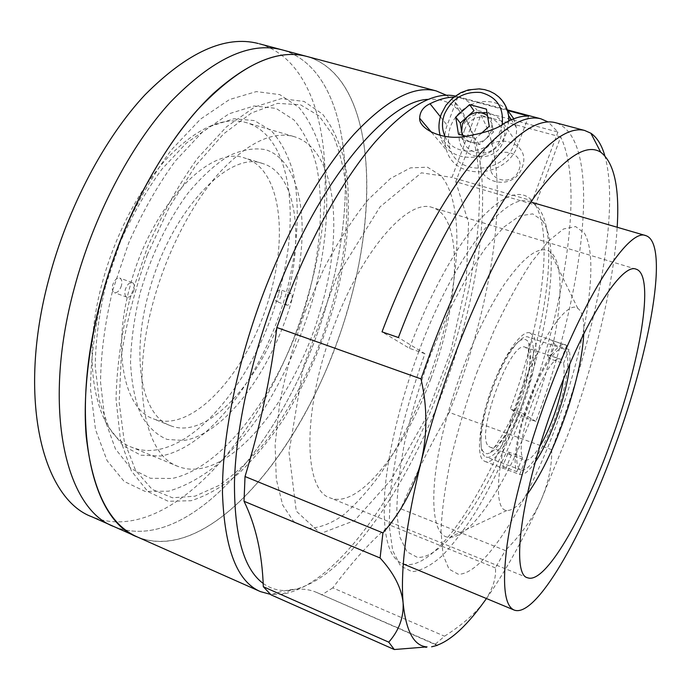 <?xml version="1.0" encoding="UTF-8"?>
<svg xmlns="http://www.w3.org/2000/svg" width="691" height="691" viewBox="0 0 691 691"><rect width="100%" height="100%" fill="white"/><g stroke="black" fill="none" stroke-linecap="round" stroke-linejoin="round"><path stroke-width="0.52" stroke-dasharray="3.46 2.59" d="M114.136 526.663C191.873 557.335 291.542 430.83 327.111 302.796C359.985 193.428 350.458 70.292 282.602 49.985C350.458 70.292 359.985 193.428 327.111 302.796C291.542 430.83 191.873 557.335 114.136 526.663L113.203 526.248M259.324 43.783C329.054 64.548 340.283 187.382 307.78 296.163C272.729 423.557 171.878 548.533 92.093 516.877M278.464 294.219C253.917 384.576 183.538 467.945 131.955 447.327C96.541 435.278 79.759 364.572 102.328 282.55C115.362 234.059 140.29 187.062 167.878 157.436C196.9 127.973 222.934 116.338 245.97 122.514C291.257 135.445 301.216 217.397 278.464 294.219M320.762 308.834C295.403 400.219 226.786 485.808 178.097 466.451C144.635 455.274 130.124 384.429 153.48 301.086C166.997 251.835 191.839 203.828 218.797 173.346C247.11 143.028 272.142 130.763 293.891 136.568C336.603 148.764 344.083 231.088 320.762 308.834M112.624 290.54L128.725 242.895C142.329 212.197 157.859 184.912 175.298 161.029L202.204 132.283L228.997 113.799L254.02 105.982L275.994 108.366L294.003 119.949C303.91 131.705 311.373 146.734 316.392 165.045C324.364 203.741 320.399 252.828 306.804 301.63C282.248 386.753 225.888 466.917 172.163 478.474L150.405 478.284L131.057 468.576L115.457 448.977L104.911 419.783L100.532 382.132C100.895 353.421 104.928 322.896 112.624 290.54M583.774 333.848C584.336 319.976 582.34 311.486 577.788 308.385C566.136 298.184 531.949 351.71 512.342 415.688C495.551 468.593 494.177 510.589 506.84 510.494C512.316 510.761 519.122 505.38 527.259 494.367M451.353 401.929C465.164 356.919 485.721 311.831 504.836 283.604C524.754 255.497 539.861 244.916 550.166 251.861C567.086 264.048 561.144 326.299 541.062 389.18C518 463.773 475.071 537.892 449.996 537.235C429.12 539.135 427.15 479.718 451.353 401.929M525.488 394.656C515.002 428.886 495.326 460.923 486.093 457.01C478.569 455.023 479.373 429.888 488.718 400.193C499.602 364.295 519.667 333.053 528.192 337.07C536.311 339.264 534.67 365.867 525.488 394.656M559.105 406.429C548.369 440.944 529.271 473.585 520.91 470.001C514.061 468.273 515.607 443.138 525.151 413.149C536.311 376.915 555.754 345.042 563.459 348.8C570.835 350.743 568.468 377.372 559.105 406.429M504.421 360.175C516.22 340.482 524.391 334.738 528.943 342.943C535.136 355.563 523.692 402.171 507.894 430.648C501.511 442.318 495.68 449.694 490.394 452.769L487.267 453.771L484.633 453.132L482.594 450.843L481.221 446.93L480.668 434.639L481.532 426.58L485.462 407.845L491.906 387.625L495.827 377.77L504.421 360.175M529.954 332.855C521.696 329.806 504.266 354.31 491.983 387.815C479.606 421.277 475.926 454.263 483.13 460.353L484.84 461.398C503.817 470.208 547.583 355.26 533.081 335.515L529.954 332.855L566.767 345.431L552.627 340.741L547.082 354.699L549.509 358.698L554.994 344.887L568.995 349.534C569.971 353.066 570.213 357.99 569.721 364.312M563.415 379.463C564.366 372.458 564.4 367.111 563.51 363.414L549.509 358.698M535.395 461.787C528.883 471.271 523.64 475.494 519.675 474.449L505.665 469.198L511.305 454.989L525.315 460.171C529.03 460.716 533.918 456 539.982 446.023M511.305 454.989L509.664 454.004L508.421 451.992L502.711 466.347L505.665 469.198M488.762 446.282L490.221 447.215C504.922 454.272 539.23 363.872 527.613 349.188L525.298 347.288C510.796 338.84 474.587 436.66 488.762 446.282M502.711 466.347L516.868 471.642C512.04 462.529 517.68 429.059 529.997 396.928C542.262 364.736 558.052 341.924 565.255 344.55M554.994 344.887L552.627 340.741M563.51 363.414L568.995 349.534M519.675 474.449L525.315 460.171M566.767 345.431L561.222 359.45L560.505 359.113C548.542 351.417 513.81 440.772 522.577 457.217L516.868 471.642M547.082 354.699L561.222 359.45M522.577 457.217L508.421 451.992M263.167 583.429C271.416 589.328 280.632 591.556 290.816 590.105C343.462 581.977 406.939 488.649 443.976 388.307C484.944 279.924 498.522 152.668 459.092 110.707C450.86 102.182 440.573 98.398 428.23 99.357M446.472 95.254L454.954 102.095C495.81 146.147 482.016 276.521 440.158 387.262C402.274 489.781 337.096 585.415 282.213 594.217L270.414 594.346M137.544 537.054C213.061 566.646 311.46 438.517 347.573 309.81C380.845 199.829 373.14 76.39 307.314 56.567C381.285 79.551 381.199 229.542 334.263 349.465C292.543 462.65 204.631 564.072 137.544 537.054L136.637 536.657M147.226 254.927L169.381 207.05L195.484 165.84L223.521 133.95L251.464 112.97L277.549 103.374L300.412 104.738L319.13 115.967L333.174 135.6C340.188 152.236 344.679 171.549 346.649 193.558C348.54 239.103 338.771 292.155 320.227 342.373C305.275 380.214 286.817 413.607 264.86 442.542C249.935 460.258 234.517 474.622 218.606 485.626L194.966 496.19L172.387 497.77L152.141 489.375L135.617 470.45L124.225 441.117L119.163 402.404L121.279 356.357C126.332 322.896 134.978 289.088 147.226 254.927M304.999 311.943L324.174 268.048C338.478 240.978 353.248 218.071 368.493 199.328L390.458 178.511L410.471 167.87L427.522 167.196L440.953 175.669C467.703 206.989 458.893 298.339 428.368 379.73C414.721 415.075 398.724 446.472 380.387 473.931C368.07 490.783 355.615 504.568 343.038 515.279C330.6 523.882 318.914 528.2 307.97 528.244L293.606 521.48L282.714 505.104L276.296 479.252L275.122 444.831L279.63 403.63C285.452 373.572 293.908 343.004 304.999 311.943M430.821 378.815C405.021 449.357 358.923 509.267 330.35 497.969C303.09 490.904 301.82 408.787 334.263 325.193C362.749 248.881 408.536 198.179 432.307 207.499C464.352 216.663 459.843 303.159 430.821 378.815M418.66 351.918C454.237 255.765 505.579 191.787 529.176 201.556C562.353 211.291 550.485 317.713 515.503 410.532C484.08 497.157 431.927 574.964 402.127 563.485C388.61 557.844 382.736 535.283 384.516 495.784C387.029 456.656 399.553 402.948 418.66 351.918M604.78 155.561C620.129 209.874 597.447 326.083 559.269 429.785L551.738 449.686L449.185 412.397C432.549 440.625 416.414 472.756 400.789 508.792L505.294 550.485L495.412 567.907C496.363 578.229 492.657 589.44 484.296 601.541C475.339 613.47 462.08 625.027 444.538 636.212L434.985 644.435L316.72 592.472C304.947 587.272 289.71 588.058 271.002 594.839M560.703 136.948L480.755 115.337L455.766 181.733L535.378 205.028L560.703 136.948C584.785 187.062 564.262 309.775 524.357 417.321L535.914 421.45C583.852 293.58 604.366 139.755 556.005 122.834M480.755 115.337C512.005 166.306 496.19 287.879 456.656 393.153L449.185 412.397M486.455 598.544C505.156 571.915 523.147 539.636 540.431 501.692L568.762 432.506C595.037 360.745 613.772 284.312 617.175 227.261M518.898 170.064C526.136 152.435 497.537 144.531 491.655 162.333C484.322 179.746 512.843 188.047 518.898 170.064M535.378 205.028C554.424 236.685 540.656 327.741 510.355 408.917L522.405 413.201C508.628 449.651 493.184 482.353 476.073 511.305C464.68 529.185 453.391 543.998 442.205 555.763C431.27 565.419 421.251 570.723 412.138 571.682L400.625 566.084L392.678 550.52L389.119 524.996L390.545 490.368L397.213 448.39C404.2 417.537 413.434 385.975 424.913 353.714L398.405 337.536M524.357 417.321L510.355 408.917M535.914 421.45L522.405 413.201M542.495 220.619C561.127 247.361 548.481 333.235 519.554 411.465C490.8 489.712 445.997 558.864 417.433 557.404L407.008 551.833L399.89 537.14L396.815 513.422C396.91 493.383 399.467 469.932 404.485 443.078C410.92 414.902 419.359 386.114 429.819 356.703L447.258 314.88C459.886 288.898 472.618 266.674 485.445 248.224L503.566 227.313L519.572 215.886L532.701 213.873L542.495 220.619M424.913 353.714L409.418 348.316L382.019 331.861M557.913 132.059L532.312 200.848L451.949 177.414L477.205 110.344L557.913 132.059L548.179 121.979M409.418 348.316C429.776 294.228 456.181 246.583 479.286 220.161C503.057 194.499 520.729 188.064 532.312 200.848M481.877 156.002C471.012 181.673 513.111 194.024 522.128 167.369C532.804 141.24 490.524 129.753 481.877 156.002M551.738 449.686C552.005 466.425 548.239 483.76 540.431 501.692C532.096 519.347 520.383 535.611 505.294 550.485M400.789 508.792L390.07 525.203C373.131 538.73 354.042 559.624 332.803 587.877L444.538 636.212M495.412 567.907L390.07 525.203M332.803 587.877L321.591 594.951M434.985 644.435L437.299 645.385M476.669 373.045L494.082 330.523C506.538 304.049 518.95 281.358 531.319 262.45L548.594 240.909L563.58 228.963L575.612 226.553L584.275 233.005C600.254 259.246 585.648 345.491 556.557 424.62C527.622 503.774 484.391 574.532 458.349 574.256L449.003 569.116L443.009 554.726L441.013 531.146C441.791 511.098 444.952 487.544 450.48 460.465C457.347 432.022 466.071 402.879 476.669 373.045M455.205 96.023L456.578 96.343C464.654 98.485 471.53 103.149 477.205 110.344M455.766 181.733L468.558 222.632L466.192 282.826L450.618 351.892L424.533 420.499L391.158 479.77L354.656 520.556L320.624 533.512L296.258 511.124L289.002 452.208L303.254 366.947L336.664 276.987L379.972 206.929L421.398 172.81L451.949 177.414M453.754 97.111L457.753 97.232L507.41 110.465M528.675 116.14L517.956 144.799C507.03 178.226 455.205 181.396 446.49 150.094C443.838 142.009 444.063 133.726 447.163 125.252L457.753 97.232M481.558 112.797C471.815 114.525 464.991 119.958 461.078 129.096C449.521 156.313 493.944 169.088 503.558 140.826C507.203 125.589 501.683 116.226 486.991 112.728M513.793 118.766L516.281 127.325L516.566 130.832L515.987 137.95L514.346 143.806C504.482 174.011 457.554 176.715 449.927 148.271C447.647 141.076 447.88 133.726 450.636 126.211C454.367 116.831 460.828 109.826 470.01 105.187M470.631 104.894C484.382 99.21 496.535 100.748 507.099 109.523M486.499 138.355L491.197 131.54L492.018 123.672L493.443 132.154L479.571 144.54L471.271 142.225C476.755 143.547 481.834 142.26 486.499 138.355M462.892 135.384C464.672 138.813 467.462 141.094 471.271 142.225L463.005 139.919L462.244 135.203M464.577 130.063C472.273 106.863 509.448 116.77 499.973 139.832C491.992 163.352 454.954 152.771 464.577 130.063M487.483 115.673L492.018 123.672L490.593 115.216L486.386 109.118M493.443 132.154L489.254 126.254M481.333 133.337L475.218 138.805L466.753 136.455M479.571 144.54L475.218 138.805M463.005 139.919L458.47 134.149M129.701 299.618L147.321 247.525C162.135 213.934 178.934 184.108 197.712 158.066L226.51 126.816L254.944 106.88L281.246 98.623L304.092 101.447L322.593 114.17C332.639 126.963 340.084 143.218 344.947 162.938C352.488 204.553 347.608 257 332.907 309.127C320.771 348.653 304.481 385.112 284.044 418.504C269.974 439.459 255.048 457.632 239.241 473.007C223.15 486.429 207.093 495.663 191.061 500.725L168.189 501.277L147.839 491.551L131.445 471.02L120.441 439.891L116.053 399.303C116.658 368.182 121.201 334.954 129.701 299.618M103.365 290.004L120.804 238.369C135.583 205.115 152.443 175.626 171.385 149.904L200.537 119.111L229.455 99.556L256.352 91.592L279.846 94.632L299.004 107.485C309.482 120.32 317.342 136.593 322.585 156.304C330.859 197.859 326.48 250.099 312.012 301.932C300.015 341.216 283.716 377.39 263.107 410.445C248.907 431.175 233.783 449.098 217.734 464.222C201.366 477.386 184.989 486.378 168.595 491.197L145.145 491.422L124.164 481.437L107.131 460.742L95.496 429.569L90.53 389.085C90.789 358.102 95.073 325.081 103.365 290.004M121.452 285.651C119.716 290.652 117.366 292.984 114.395 292.647C112.348 291.593 111.761 289.071 112.65 285.089C114.386 280.071 116.736 277.739 119.698 278.076C121.763 279.147 122.342 281.669 121.452 285.651M133.976 290.177C132.24 295.195 129.899 297.553 126.963 297.225C124.941 296.18 124.38 293.658 125.278 289.659C127.023 284.623 129.364 282.274 132.292 282.593C134.322 283.647 134.883 286.178 133.976 290.177M281.202 295.869C279.872 299.756 278.266 301.639 276.4 301.526C275.07 300.792 274.811 298.78 275.614 295.515C276.953 291.619 278.551 289.728 280.416 289.84C281.747 290.591 282.014 292.595 281.202 295.869M291.74 299.514C290.401 303.409 288.812 305.31 286.964 305.206C285.659 304.472 285.409 302.468 286.221 299.186C287.568 295.273 289.158 293.373 290.989 293.476C292.31 294.219 292.561 296.232 291.74 299.514M269.922 295.143C250.004 368.631 193.402 434.864 153.342 418.815C124.579 409.279 111.795 351.805 130.055 286.204C150.837 205.693 210.505 144.419 244.856 158.101C279.89 168.207 288.277 232.927 269.922 295.143M285.97 300.715C265.81 374.522 209.736 441.411 170.522 425.716C142.346 416.44 130.254 358.914 148.738 292.932C169.831 211.973 228.971 150.016 262.563 163.499C296.854 173.389 304.515 238.205 285.97 300.715M105.922 284.657L120.277 242.144C132.447 214.754 146.388 190.353 162.1 168.941L186.475 143.011L210.919 126.159L233.955 118.774L254.374 120.579L271.321 130.746C280.736 141.214 287.914 154.741 292.863 171.308C300.853 206.41 297.691 251.377 285.34 296.137C263.003 374.297 210.375 447.129 160.882 456.017L140.878 455.205L123.145 445.781L108.893 427.522L99.271 400.815L95.246 366.74C95.513 340.922 99.072 313.559 105.922 284.657M140.282 292.448C151.018 255.566 167.818 220.662 187.702 193.506C201.323 177.034 214.996 164.484 228.73 155.864C242.1 149.705 254.366 147.632 265.525 149.671C303.401 161.495 311.598 232.193 291.55 301.034C271.831 369.987 225.637 433.827 183.901 440.512L167.144 439.424C156.805 435.149 148.064 426.96 140.938 414.85C135.013 400.555 131.54 383.082 130.521 362.43C131.074 340.361 134.33 317.031 140.282 292.448M440.392 116.744L447.163 125.252M503.739 123.706L517.956 144.799M508.835 120.925L506.546 132.344C496.414 163.292 448.407 166.194 440.659 137.112C438.336 129.761 438.586 122.238 441.411 114.542C449.418 90.815 483.311 80.743 499.662 97.742M445.004 136.421C454.065 159.034 492.519 154.568 500.785 129.398L502.158 124.622M178.097 466.451L131.955 447.327M293.891 136.568L245.97 122.514M577.788 308.385L550.166 251.861M520.91 470.001L486.093 457.01M563.459 348.8L528.192 337.07M506.84 510.494L449.996 537.235M490.394 452.769C500.232 439.718 508.291 425.63 514.553 410.497C523.441 388.826 528.235 366.308 528.943 342.943M490.221 447.215L511.038 454.911M484.84 461.398L505.639 469.189M525.298 347.288L560.505 359.113M459.092 110.707L454.954 102.095M260.412 591.608L259.661 591.271M290.816 590.105L282.213 594.217M527.708 577.797L330.35 497.969M530.852 202.048L529.176 201.556M403.311 563.977L402.127 563.485M636.048 269.153L432.307 207.499M316.72 592.472L436.988 644.945M507.514 109.921L456.578 96.343M431.564 132.37L446.49 150.094M516.281 127.325L511.349 119.759M440.141 135.445L440.659 137.112L449.927 148.271M126.963 297.225L114.395 292.647M286.964 305.206L276.4 301.526M170.522 425.716L153.342 418.815M262.563 163.499L244.856 158.101M290.989 293.476L280.416 289.84M132.292 282.593L119.698 278.076"/><path stroke-width="1.04" d="M136.637 536.657L114.136 526.663C66.016 509.466 41.356 409.564 74.248 288.346C93.423 216.214 130.323 145.948 170.366 102.182C212.396 58.977 249.451 41.486 281.557 49.709L259.324 43.783M113.203 526.248L92.093 516.877C42.712 499.066 16.549 399.243 48.862 279.009C67.683 207.447 104.626 137.932 145.075 94.745C187.563 52.136 225.292 35.051 258.253 43.498M527.259 494.367C542.901 472.108 556.86 442.136 569.134 404.442C577.84 376.889 582.72 353.351 583.774 333.848M539.982 446.023C550.312 429.016 560.816 399.182 563.415 379.463M535.395 461.787C550.857 439.562 567.847 391.305 569.721 364.312M428.23 99.357C387.236 100.376 319.026 180.057 275.338 295.653C250.548 360.512 235.795 429.595 234.465 482.275C234.24 535.473 243.811 569.194 263.167 583.429M270.414 594.346L260.412 591.608C237.108 581.675 224.463 548.861 222.476 493.158C221.932 437.809 237.056 362.075 264.256 291.101C289.054 226.648 322.3 169.606 353.999 134.261C386.649 99.599 414.039 85.14 436.168 90.901L446.472 95.254M259.661 591.271L137.544 537.054C109.584 524.979 92.473 491.396 86.194 436.306C81.59 381.717 93.682 308.678 120.07 241.194C144.16 179.91 178.606 126.401 213.027 93.803C248.613 61.888 279.7 49.389 306.294 56.299L281.557 49.709C249.451 41.486 212.396 58.977 170.366 102.182C130.323 145.948 93.423 216.214 74.248 288.346C41.356 409.564 66.016 509.466 114.136 526.663M610.516 442.663C583.74 517.162 545.139 584.448 527.708 577.797C510.571 575.214 521.169 492.173 554.666 402.171C584.491 320.192 621.96 262.528 636.048 269.153C655.534 274.629 640.091 362.602 610.516 442.663M547.065 396.66C583.584 296.439 628.905 227.624 645.731 235.596C669.786 242.791 650.369 350.225 615.042 445.954C582.988 535.18 536.026 618.125 514.277 610.11C504.439 606.033 502.072 584.154 507.151 544.465C512.791 505.043 527.527 449.824 547.065 396.66M455.205 96.023C433.723 91.359 407.077 106.639 375.248 141.862C344.317 177.708 311.736 234.785 287.111 299.013L276.866 327.525L421.009 378.91L431.676 349.05C457.252 280.883 488.753 219.643 516.833 180.999C545.579 143.011 568.192 126.168 584.655 130.469L590.857 133.216C597.05 137.474 601.688 144.929 604.78 155.561M556.005 122.834L555.339 122.661C537.71 118.057 514.113 134.408 484.546 171.731C455.706 209.71 423.825 270.103 398.405 337.536L382.019 331.861C407.37 264.8 439.424 204.812 468.636 167.162C498.591 130.176 522.672 114.05 540.863 118.8L548.179 121.979M617.175 227.261C619.672 187.641 614.178 162.618 600.712 152.193C586.668 143.27 565.722 156.624 537.874 192.253C510.658 228.721 479.139 289.71 453.572 358.128C440.538 393.162 429.724 427.694 421.121 461.726C406.317 522.249 400.314 569.298 403.103 602.863C406.006 631.358 413.995 646.042 427.055 646.906L394.293 649.523L388.748 642.155L263.314 586.719L271.002 594.839L394.293 649.523M421.009 378.91C427.47 407.016 427.513 434.622 421.121 461.726C413.952 488.295 401.212 512.014 382.918 532.899L380.093 557.991C393.879 573.064 401.549 588.024 403.103 602.863C403.82 617.365 399.035 630.468 388.748 642.155M437.299 645.385L431.573 646.793C447.112 643.77 464.68 628.68 484.296 601.541L486.455 598.544M380.093 557.991L244.027 501.26L245.029 476.531L382.918 532.899M244.027 501.26C255.782 525.307 262.209 553.793 263.314 586.719M276.866 327.525C270.786 376.958 260.17 426.623 245.029 476.531M507.41 110.465L528.675 116.14C521.368 115.699 513.059 118.221 503.739 123.706C496.293 129.39 482.111 133.829 461.208 137.017C438.586 139.306 418.746 127.654 419.662 118.239C419.869 111.709 423.315 106.872 430.027 103.736C438.612 99.452 446.524 97.25 453.754 97.111M486.991 112.728L481.558 112.797M470.01 105.187L470.631 104.894M507.099 109.523L513.793 118.766M462.244 135.203L460.275 123.058L467.133 116.909L462.478 123.663L461.64 131.48L462.892 135.384M460.275 123.058L455.723 117.107L469.604 104.617L486.386 109.118L489.254 126.254L481.333 133.337M487.483 115.673C480.893 111.078 474.112 111.493 467.133 116.909L474 110.741L469.604 104.617M466.753 136.455L458.47 134.149L455.723 117.107M137.544 537.054C90.789 520.522 67.761 420.543 101.275 298.287C120.813 225.551 157.686 154.49 197.272 110.085C238.792 66.25 275.13 48.318 306.294 56.299L436.168 90.901M430.027 103.736L440.392 116.744M499.662 97.742C504.56 102.553 507.522 108.461 508.55 115.475L508.835 120.925M502.158 124.622C503.972 107.606 496.881 96.895 480.876 92.499C464.127 91.177 452.009 98.355 444.512 114.041C441.679 121.866 441.843 129.321 445.004 136.421M645.731 235.596L530.852 202.048M513.966 609.98L403.311 563.977M584.655 130.469L555.339 122.661M600.712 152.193L590.857 133.216M427.055 646.906L425.924 647.407M540.863 118.8L507.514 109.921M419.662 118.239L431.564 132.37M511.349 119.759L508.55 115.475L507.324 110.197L505.251 105.265L502.374 100.8L498.79 96.913L494.566 93.708L489.833 91.264L484.702 89.64L479.312 88.863L468.273 89.916L460.914 92.62L452.674 98.001L445.997 105.239L441.376 113.816M441.221 114.222C438.638 121.383 438.275 128.457 440.141 135.445"/></g></svg>
